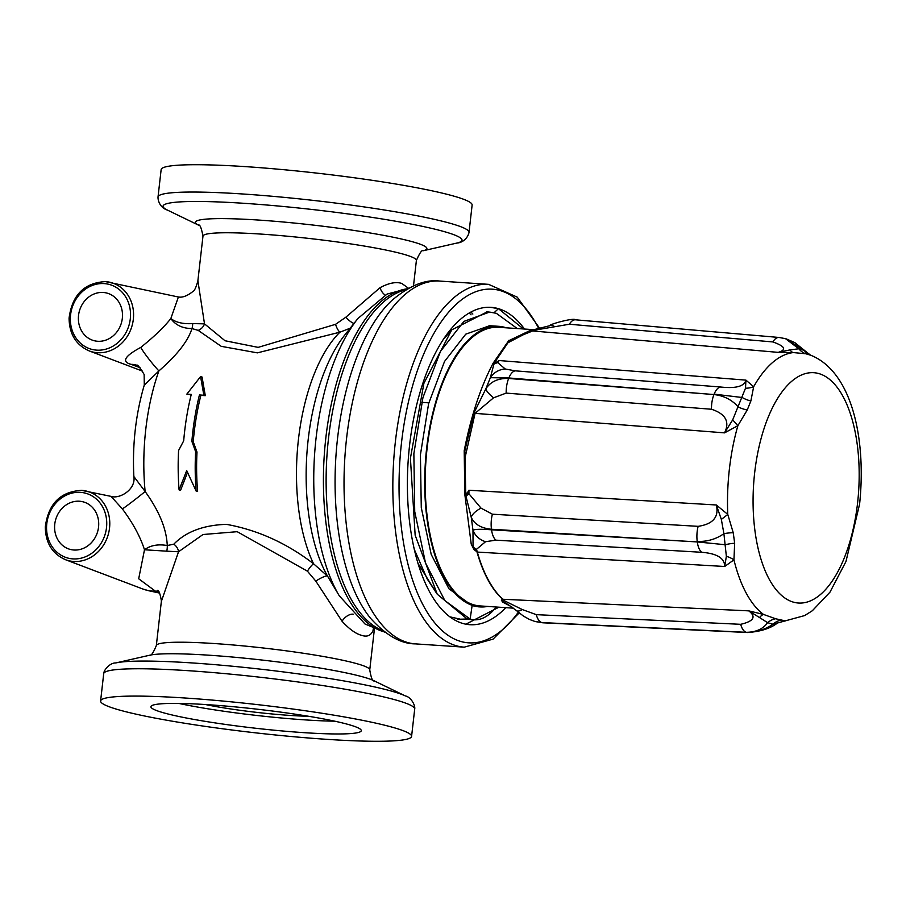 <?xml version="1.0" encoding="UTF-8"?>
<svg xmlns="http://www.w3.org/2000/svg" width="906" height="906" viewBox="0 0 906 906"><rect width="100%" height="100%" fill="white"/><g stroke="black" fill="none" stroke-linecap="round" stroke-linejoin="round"><path stroke-width="1.36" d="M505.797 607.654A159.026 72.514 -86.2 0 1 469.863 624.698A159.026 72.514 -86.2 0 1 462.581 623.385A159.026 72.514 -86.2 0 1 408.787 453.113A159.026 72.514 -86.2 0 1 491.154 307.349A159.026 72.514 -86.2 0 1 498.436 308.663L523.419 328.969M498.923 607.19L465.888 624.189M490.305 307.304L498.436 308.663A159.026 72.514 -86.2 0 1 524.495 329.037M166.772 551.176L178.539 551.765A9.207 7.022 45.2 0 0 173.816 544.178L167.248 545.525C158.006 543.94 150.419 545.355 144.496 549.772L166.772 551.176A9.207 2.639 104 0 0 167.248 545.525C166.602 529.093 159.241 511.086 145.141 491.516L133.862 476.522C136.07 489.5 119.547 499.319 111.042 496.375L122.367 508.912C132.91 523.056 140.294 536.669 144.496 549.772L138.686 578.775L155.379 591.142L158.844 591.958M73.873 550.01A24.655 21.823 106.4 0 1 70.374 549.455A24.655 21.823 106.4 0 1 55.719 519.444A24.655 21.823 106.4 0 1 84.326 502.196A24.655 21.823 106.4 0 1 98.086 529.863A24.655 21.823 106.4 0 1 73.873 550.01M178.391 296.987L170.838 318.538C164.179 327.066 154.156 336.681 140.77 347.406C124.496 356.171 121.302 361.822 131.177 364.371A19.173 16.908 110.6 0 1 136.919 365.322L136.681 365.243C137.293 364.189 139.784 367.281 144.145 374.495L144.281 385.095L158.89 370.916C177.01 355.197 188.029 341.075 191.97 328.561L198.176 330.373L221.223 346.33L257.372 352.864L339.931 332.174L350.192 328.199M97.655 341.268A24.655 21.823 106.4 0 1 94.156 340.701A24.655 21.823 106.4 0 1 79.502 310.69A24.655 21.823 106.4 0 1 108.108 293.442A24.655 21.823 106.4 0 1 121.868 321.109A24.655 21.823 106.4 0 1 97.655 341.268M161.359 601.425L178.539 551.765L203.001 534.517L237.202 531.686L307.428 571.176A9.207 2.299 124 0 1 313.544 563.759C286.647 543.124 257.61 529.987 226.432 524.359C203.476 525.095 185.934 531.697 173.816 544.178M307.428 571.176L315.82 581.142A9.207 1.767 149.8 0 1 327.576 576.171L313.544 563.759A139.615 63.669 93.8 0 1 339.931 332.174A9.207 3.001 -108.2 0 1 335.548 324.325L258.142 347.372L225.016 340.747L204.507 323.861A9.207 7.735 -41.9 0 1 198.176 330.373M373.397 628.571A9.207 8.29 -156.6 0 0 373.091 630.44L373.714 628.719M353.181 614.189A9.207 5.108 -42.4 0 0 342.06 621.278C349.331 629.16 355.877 633.86 361.675 635.366C367.156 637.201 370.973 635.559 373.091 630.44M329.637 579.647L327.576 576.171A145.741 66.455 -86.2 0 1 344.778 335.005L357.881 318.527A166.489 75.923 93.8 0 0 339.286 595.82L365.005 623.996L384.948 632.218M315.82 581.142L342.06 621.278M385.129 295.039A9.207 5.934 61.5 0 1 380.078 287.666L345.899 317.168A9.207 3.035 -135.1 0 0 353.963 323.453M408.515 288.278L401.777 283.431C396.013 281.585 388.787 282.989 380.078 287.666M345.899 317.168L335.548 324.325M192.695 323.589A9.207 2.39 -93.9 0 1 191.97 328.561C182.559 328.459 175.515 325.118 170.849 318.538C175.889 322.479 183.171 324.167 192.695 323.589L204.507 323.861L197.904 280.792C196.058 287.598 194.292 291.245 192.604 291.732C187.066 296.047 182.276 297.791 178.244 296.964L179.207 297.157M191.189 394.722L186.84 394.11L200.577 376.602L203.861 395.243L199.433 394.948A142.684 65.062 93.8 0 0 191.868 441.358L195.617 451.664A142.684 65.062 93.8 0 0 196.115 491.041L186.704 470.588L179.082 489.897A142.684 65.062 -86.2 0 1 178.584 450.52L183.691 440.814A142.684 65.062 -86.2 0 1 191.268 394.404L186.84 394.11M200.577 376.602L202.072 377.043L205.288 395.662L200.86 395.367A139.615 63.669 93.8 0 0 193.238 441.766L196.998 452.071A139.615 63.669 93.8 0 0 197.61 491.482L196.115 491.041M187.508 472.445L180.577 490.339L179.082 489.897M122.367 508.912A19.173 0.713 141.9 0 0 145.141 491.516A139.615 63.669 93.8 0 1 158.89 370.916A19.173 1.755 51.3 0 1 140.77 347.406M117.123 709.364A156.5 14.134 -173.5 0 0 291.166 736.499A156.5 14.134 -173.5 0 0 411.584 736.397A156.5 14.134 -173.5 0 0 395.061 728.005A156.5 14.134 -173.5 0 0 221.019 700.87A156.5 14.134 -173.5 0 0 100.6 700.972A156.5 14.134 -173.5 0 0 117.123 709.364M469.014 232.355L472.128 205.028A156.5 14.134 -173.5 0 0 455.605 196.636A156.5 14.134 -173.5 0 0 281.562 169.501A156.5 14.134 -173.5 0 0 161.143 169.603L158.029 196.93A156.5 14.134 -173.5 0 1 278.448 196.829A156.5 14.134 -173.5 0 1 452.49 223.963A156.5 14.134 -173.5 0 1 469.014 232.355C468.413 236.058 464.45 242.525 456.918 243.057A150.441 13.579 6.5 0 0 446.137 232.163A150.441 13.579 6.5 0 0 260.815 204.53A150.441 13.579 6.5 0 0 167.395 210.067C160.192 207.859 157.78 200.668 158.029 196.93M161.404 600.927L161.404 600.882C160.045 593.26 158.675 589.749 157.316 590.384L157.316 590.384M203.861 395.243L205.288 395.662M199.433 394.948L200.86 395.367M191.868 441.358L193.238 441.766M195.617 451.664L196.998 452.071M471.018 314.824A93.443 42.605 -86.2 0 1 469.285 313.012M472.853 314.054A93.443 42.605 -86.2 0 1 471.052 312.026M498.436 308.663L494.064 312.729M308.538 716.272A71.925 6.489 6.5 0 1 205.526 704.54M162.083 712.376A105.866 9.558 -173.5 0 0 279.818 730.734A105.866 9.558 -173.5 0 0 361.279 730.666A105.866 9.558 -173.5 0 0 350.101 724.993A105.866 9.558 -173.5 0 0 232.366 706.635A105.866 9.558 -173.5 0 0 150.906 706.703A105.866 9.558 -173.5 0 0 162.083 712.376M178.867 703.43A105.866 9.558 -173.5 0 0 334.767 721.187M449.795 616.816L460.452 619.217L467.439 618.991M517.247 328.55L496.397 313.34L489.614 312.072L463.883 321.392L440.509 351.324L422.943 397.609L413.861 453.702L414.721 511.573L425.514 562.977L444.857 600.599L470.146 619.081L472.105 605.661L478.515 606.816M506.318 327.825A140.623 64.122 93.8 0 0 505.22 327.474A140.623 64.122 93.8 0 0 498.776 326.319A140.623 64.122 93.8 0 0 425.945 455.208A140.623 64.122 93.8 0 0 473.51 605.763A140.623 64.122 93.8 0 0 479.954 606.918A140.623 64.122 93.8 0 0 487.621 606.431M489.693 325.707L465.752 334.167L444.529 361.46L428.606 403.68L420.418 454.835L421.279 507.609L431.222 554.483L448.946 588.798L472.105 605.661M487.1 311.913L451.743 329.863L423.906 383.295L410.418 458.255L415.152 535.231L437.236 594.2L427.202 578.957L414.223 549.229M449.591 332.321L446.59 334.801M417.926 563.283L435.967 592.298M437.236 594.2L467.009 618.877L470.146 619.081A84.337 38.46 93.8 0 0 474.008 619.783A84.337 38.46 93.8 0 0 496.284 607.02M467.009 618.877A84.337 38.46 93.8 0 0 470.882 619.568L474.008 619.783M785.457 620.904L775.559 618.741L763.498 614.427A134.575 61.37 93.8 0 1 733.939 559.851A18.414 12.378 32 0 0 726.363 556.329L724.687 566.488L733.939 559.851L734.664 543.249L733.237 532.728L727.767 514.404A134.575 61.37 93.8 0 1 737.88 425.684L732.682 419.874L724.551 432.864L737.88 425.684L747.223 409.999L750.87 400.984L753.667 386.726A134.575 61.37 93.8 0 1 793.339 352.581A18.414 7.678 90.4 0 1 790.009 349.897L778.163 352.366L793.339 352.581L805.751 353.759L810.836 355.254M809.805 354.869L809.828 354.88C851.481 370.645 866.578 437.915 859.601 504.076L845.966 561.527L829.964 592.184L812.342 610.735L804.687 615.559L772.954 624.234C765.049 629.602 756.227 632.309 746.476 632.365L542.071 622.649L535.639 621.629M810.666 355.209L804.166 350.362A18.414 16.104 -68.5 0 0 810.394 355.095M805.751 353.759A18.414 16.455 101 0 1 798.82 348.776L790.009 349.897M785.377 338.629L804.166 350.35L798.82 348.776L785.479 338.651M507.994 342.717L530.859 330.803L569.353 324.235L772.863 341.936C785.117 346.296 786.884 349.773 778.163 352.366L530.859 330.803A18.414 15.946 77.6 0 0 529.614 330.747L509.614 340.294L493.759 363.77L499.138 360.543L745.921 380.124L745.513 388.198A18.414 14.394 155.8 0 0 753.667 386.726L745.921 380.124C744.302 386.398 735.842 388.697 720.508 386.998A18.414 8.165 94.5 0 0 714.132 394.133L742.184 397.508A18.414 10.079 -155.6 0 0 750.87 400.984M745.513 388.198L732.682 419.874M747.223 409.999A18.414 9.071 19.8 0 1 738.333 407.009C731.969 399.818 723.849 395.662 713.962 394.552A18.414 8.165 94.5 0 0 711.493 409.252C725.638 413.917 729.987 421.788 724.551 432.864L475.061 413.351L493.589 397.791L506.182 393.102L711.493 409.252M465.242 456.828L475.061 413.351A18.414 5.855 16 0 0 473.815 413.238L464.857 450.78L465.786 495.446L468.923 490.248L716.329 504.982L721.346 519.387A18.414 1.971 143.9 0 0 727.767 514.404L716.329 504.982C719.126 516.975 713.067 524.087 698.152 526.341A18.414 8.131 93.4 0 0 697.224 541.437C707.201 541.765 716.091 539.183 723.894 533.668A18.414 6.127 174.2 0 1 733.237 532.728M721.346 519.387L723.905 533.668L726.363 556.329M734.664 543.249A18.414 7.282 -9.8 0 0 725.4 544.744L697.292 541.935L491.55 529.817C481.312 529.002 475.118 529.138 472.977 530.203L473.068 546.975L471.222 544.11L464.823 494.416L464.2 450.735L464.835 450.769M763.498 614.427L748.718 610.859L759.522 617.552A18.414 7.237 107.1 0 1 763.498 614.427M535.152 329.943L509.602 340.294M575.672 319.818A18.414 8.414 95 0 0 575.537 319.807C573.77 317.451 548.436 324.586 549.704 325.707L529.614 330.747M549.33 325.9A18.414 7.225 63.2 0 1 549.693 325.673A18.414 7.225 63.2 0 1 554.585 326.556M508.957 340.271L493.181 363.125C480.758 386.602 471.097 415.809 464.2 450.735M493.589 397.791A18.414 5.255 31.5 0 1 485.888 388.719L490.35 377.689L508.855 377.972L713.962 394.552L508.651 378.47C498.311 378.119 490.724 381.539 485.888 388.719L473.815 413.238M493.895 364.155L490.361 377.689A18.414 17.882 160.9 0 1 505.254 369.014L497.734 362.604A18.414 15.64 154.3 0 0 493.895 364.155L493.759 363.77M720.508 386.998L515.208 370.837L505.254 369.014M499.138 360.543A38.358 16.976 94.5 0 1 497.734 362.604L495.559 362.253M740.689 624.313L536.273 614.653L522.343 609.568A18.414 5.436 132.9 0 1 516.397 610.553L523.385 616.057L529.398 619.41L534.54 621.323L541.799 622.569L746.238 632.297A18.414 8.358 92.7 0 1 740.689 624.313C753.781 621.267 756.465 616.782 748.718 610.859L502.875 599.262A139.615 63.669 -86.2 0 1 477.315 552.082L473.929 549.489L476.465 549.342L485.571 541.697A18.414 16.886 -158.6 0 1 472.977 530.203L471.267 517.337M465.786 495.446L471.233 517.337C474.461 524.314 481.211 528.277 491.471 529.24L697.292 541.935A18.414 8.131 -86.6 0 0 701.674 552.286C717.065 553.498 724.732 558.232 724.687 566.488L477.315 552.082A38.358 16.92 -86.6 0 0 476.465 549.342A18.414 13.907 -148.1 0 1 473.068 546.975M698.152 526.341L492.388 514.2L481.018 508.13A18.414 8.041 159.8 0 0 471.233 517.337M481.018 508.13L468.923 493.759A18.414 3.896 147 0 0 466.16 496.08M468.923 490.248A38.358 16.931 93.3 0 1 468.923 493.759L466.567 493.079M473.929 549.489L471.222 544.11M485.571 541.697L495.91 540.157A18.414 8.131 -86.6 0 1 491.55 529.817L491.482 529.24M522.343 609.568L504.291 600.701L501.369 600.134L502.637 602.105L511.72 606.839M501.358 600.134L502.875 599.262A38.358 17.441 92.7 0 1 504.291 600.701A18.414 6.546 114 0 1 502.49 601.278L508.787 604.97M536.001 329.807L498.708 327.315A139.615 63.669 93.8 0 0 426.398 455.288A139.615 63.669 93.8 0 0 473.623 604.778A139.615 63.669 93.8 0 0 480.021 605.921L513.577 608.175M759.522 617.552L767.608 622.66A18.414 16.308 112.2 0 1 775.559 618.741M780.644 620.236A18.414 16.263 -79.3 0 0 772.954 624.234L767.608 622.66C763.09 629.013 755.966 632.229 746.238 632.297L746.476 632.365A18.414 8.369 -87.3 0 0 747.359 632.513A18.414 8.369 -87.3 0 0 747.393 632.524C759.885 631.686 769.613 628.741 776.589 623.679M508.436 604.766L516.409 610.542A18.414 5.436 132.9 0 1 516.25 610.384M502.637 602.105L502.49 601.278M405.99 289.716A172.604 78.709 93.8 0 0 326.953 455.718A172.604 78.709 93.8 0 0 383.102 630.803M337.542 438.413A177.214 80.804 -86.2 0 1 391.879 300.43C409.512 285.549 425.469 279.105 439.784 281.075A181.812 82.91 -86.2 0 0 346.556 438.549A181.812 82.91 -86.2 0 0 407.122 642.377A181.812 82.91 -86.2 0 0 415.446 643.883C401.007 643.917 386.035 635.4 370.554 618.3A177.214 80.804 -86.2 0 1 337.542 438.413M384.62 631.969A172.604 78.709 -86.2 0 1 383.317 631.607A172.604 78.709 -86.2 0 1 324.348 454.087A172.604 78.709 -86.2 0 1 407.632 288.765M439.784 281.075L488.594 284.348A181.812 82.91 93.8 0 0 395.367 441.822A181.812 82.91 93.8 0 0 455.922 645.661A181.812 82.91 93.8 0 0 464.257 647.156L415.446 643.883M110.77 496.318L81.619 490.361C60.453 491.573 48.346 503.747 45.3 526.884C45.504 542.853 52.22 553.793 65.47 559.693A35.923 31.801 -73.6 0 0 73.59 561.46A35.923 31.801 -73.6 0 0 109.207 530.338A35.923 31.801 -73.6 0 0 85.753 490.939A35.923 31.801 -73.6 0 0 81.687 490.373M80.441 492.354A33.624 29.773 106.4 0 1 106.512 527.62A33.624 29.773 106.4 0 1 72.865 558.889A33.624 29.773 106.4 0 1 46.795 523.623A33.624 29.773 106.4 0 1 80.441 492.354M158.357 591.369A19.173 17.044 111.3 0 0 155.379 591.142A42.152 37.316 106.4 0 1 152.355 591.074A42.152 37.316 106.4 0 1 142.831 589.002L65.47 559.693M159.615 593.09L148.777 590.757A42.152 37.316 -73.6 0 0 153.556 591.425A42.152 37.316 -73.6 0 0 156.579 591.493A19.173 16.897 101.8 0 1 158.539 591.573M177.893 296.885L105.402 281.607C84.235 282.819 72.129 294.994 69.083 318.131C69.286 334.099 76.013 345.039 89.252 350.939A35.923 31.801 -73.6 0 0 97.372 352.706A35.923 31.801 -73.6 0 0 133.001 321.585A35.923 31.801 -73.6 0 0 109.547 282.185A35.923 31.801 -73.6 0 0 105.47 281.619M104.224 283.601A33.624 29.773 106.4 0 1 130.294 318.867A33.624 29.773 106.4 0 1 96.648 350.135A33.624 29.773 106.4 0 1 70.577 314.869A33.624 29.773 106.4 0 1 104.224 283.601M131.177 364.371L140.011 367.689M518.311 612.23A177.214 80.804 -86.2 0 1 430.022 616.59A177.214 80.804 -86.2 0 1 401.505 442.706A177.214 80.804 -86.2 0 1 500.486 290.667A177.214 80.804 -86.2 0 1 539.104 329.24M103.714 673.645A156.5 14.134 6.5 0 1 224.133 673.543A156.5 14.134 6.5 0 1 398.176 700.678A156.5 14.134 6.5 0 1 414.699 709.07C415.503 705.57 411.03 696.963 405.322 695.933A150.441 13.579 -173.5 0 0 393.77 691.765A150.441 13.579 -173.5 0 0 245.016 667.484A150.441 13.579 -173.5 0 0 115.798 662.943C110.011 662.671 103.714 670.044 103.714 673.645L100.6 700.972M115.798 662.943L149.784 655.197A116.489 10.521 6.5 0 1 249.829 658.719A116.489 10.521 6.5 0 1 365.005 677.507A116.489 10.521 6.5 0 1 373.963 680.734L405.322 695.933M423.249 250.736A116.489 10.521 -173.5 0 0 414.586 242.366A116.489 10.521 -173.5 0 0 271.664 221.019A116.489 10.521 -173.5 0 0 198.482 225.118L167.395 210.067M198.765 225.266L198.425 225.084C199.875 224.201 201.392 227.87 202.978 236.115A107.395 9.694 6.5 0 1 285.617 236.047A107.395 9.694 6.5 0 1 405.061 254.665A107.395 9.694 6.5 0 1 416.398 260.43L413.498 285.843M374.405 629.013L369.75 669.885A107.395 9.694 -173.5 0 0 358.402 664.132A107.395 9.694 -173.5 0 0 238.969 645.502A107.395 9.694 -173.5 0 0 156.33 645.57C153.205 653.079 150.906 656.318 149.411 655.287M428.81 402.864L421.766 402.309M793.112 602.06A115.402 52.627 -86.2 0 1 754.675 472.683A115.402 52.627 -86.2 0 1 819.137 373.668A115.402 52.627 -86.2 0 1 857.574 503.057A115.402 52.627 -86.2 0 1 793.112 602.06M569.353 324.235A18.414 8.414 95 0 1 575.537 319.807L779.069 337.462A18.414 8.414 95 0 0 779.047 337.462A18.414 8.414 95 0 0 772.863 341.936M515.208 370.837A18.414 8.165 94.5 0 0 508.855 377.972L508.651 378.47A18.414 8.165 94.5 0 0 506.182 393.102M492.388 514.2A18.414 8.131 93.4 0 0 491.471 529.24M495.91 540.157L701.674 552.286M477.02 552.06A139.615 63.669 93.8 0 0 502.57 599.24M536.273 614.653A18.414 8.358 92.7 0 0 541.799 622.569L542.082 622.649A18.414 8.369 -87.3 0 0 542.966 622.807L747.359 632.513M89.252 350.939L142.661 371.177M488.594 284.348L517.235 297.145L540.169 329.014M519.172 612.954L493.091 639.115L464.257 647.156M408.006 288.561L387.1 294.065L357.881 318.527M414.699 709.07L411.584 736.397M423.238 250.736L456.918 243.057M329.286 579.047L339.286 595.82M202.978 236.115L197.882 280.792M161.415 600.882L156.33 645.57M369.75 669.885C371.098 677.903 372.615 681.584 374.303 680.916M422.943 250.803L423.317 250.713C422.094 249.512 419.795 252.763 416.398 260.43M133.862 476.522C132.265 444.699 135.73 414.223 144.281 385.095M148.777 590.757L142.831 589.002M457.326 619.025L460.452 619.228M478.515 606.827L479.954 606.918M489.127 325.673L498.776 326.319M443.51 339.263L451.743 329.863M486.477 311.868L488.866 312.038M806.634 352.14L794.8 342.604L786.193 338.855M779.047 337.462L785.581 338.685M535.265 621.516L542.954 622.807"/></g></svg>
